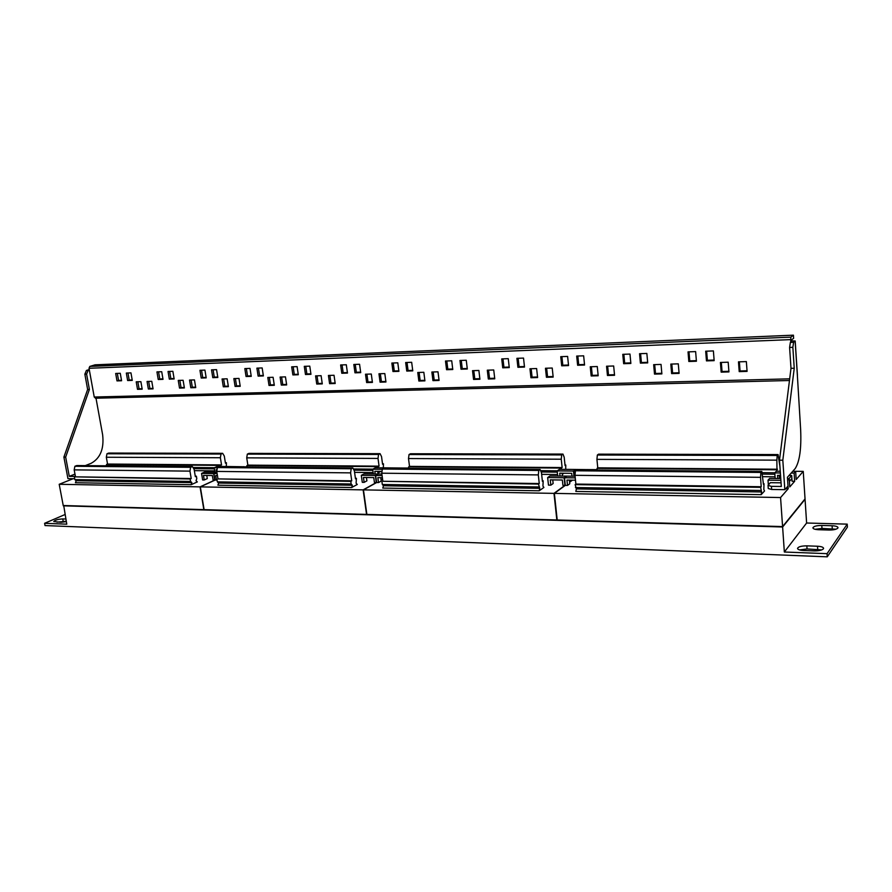 <?xml version="1.0" encoding="UTF-8"?>
<svg xmlns="http://www.w3.org/2000/svg" width="892" height="892" viewBox="0 0 892 892"><rect width="100%" height="100%" fill="white"/><g stroke="black" fill="none" stroke-linecap="round" stroke-linejoin="round"><path stroke-width="1.34" d="M823.405 548.836C821.956 550.23 818.889 550.922 814.206 550.888L803.447 550.487C799.812 550.264 797.838 549.595 797.526 548.457C798.206 546.763 801.317 545.893 806.847 545.848L817.518 546.238C821.231 546.45 823.249 547.13 823.584 548.29L823.405 548.836M837.844 528.097C836.495 529.391 833.563 530.038 829.047 530.038L818.666 529.725C815.11 529.547 813.192 528.934 812.891 527.874C813.537 526.325 816.503 525.522 821.788 525.455L832.102 525.745C835.715 525.923 837.677 526.548 838.001 527.629L837.844 528.097M66.298 521.619L61.013 522.299L53.765 521.541C54.958 520.069 57.958 519.2 62.741 518.921L65.807 519.033M220.993 454.05L220.38 457.741L106.326 457.25L106.973 453.76L220.993 454.05L222.643 453.326L224.293 456.024L225.442 463.171L226.423 462.736L225.375 462.736M74.192 469.872L74.883 466.271L190.609 467.308L189.951 471.132L74.192 469.872L75.497 476.852L191.2 478.525L190.152 478.982L190.565 481.446L191.88 482.617L191.111 484.724L197.333 481.903L196.028 480.743L196.797 478.636L196.385 476.194L195.27 476.183M75.497 476.852L190.152 478.982M378.565 454.452L378.018 458.421L246.727 457.852L247.329 454.117L378.565 454.452L380.059 453.671L381.531 456.57L382.568 464.253L383.448 463.784L382.512 463.784M356.421 478.313L355.484 478.814L354.369 470.887L352.797 467.921L219.142 466.772L217.403 467.553L351.203 468.757L350.612 472.872L216.756 471.422L217.982 478.904L351.727 480.833L350.79 481.345L351.158 483.988L352.351 485.248L351.66 487.523L357.279 484.467L356.098 483.219L356.421 478.313L355.406 478.302M217.982 478.904L350.79 481.345M561.704 454.92L561.246 459.213L408.503 458.555L409.038 454.53L561.704 454.92L562.952 454.084L564.179 457.206L565.06 465.512L565.784 465.011L565.004 465M381.765 473.206L382.345 469.036L538.801 470.452L538.311 474.912L381.765 473.206L382.858 481.279L539.259 483.542L538.467 484.088L539.783 488.325L539.203 490.79L543.908 487.456L542.927 486.107L543.183 480.799L542.347 480.788M382.858 481.279L538.467 484.088M777.188 455.478L776.865 460.149L596.926 459.369L597.361 455.02L777.188 455.478L778.069 454.563L779.942 466.594M764.009 483.72L763.452 484.323L761.824 471.455L576.734 469.861L575.452 470.775L760.876 472.448L760.53 477.32L574.983 475.313L575.886 484.066L761.211 486.742L760.642 487.344L761.59 491.96L761.177 494.659L764.533 490.979L763.831 489.518L764.009 483.72L763.407 483.72M575.886 484.066L575.128 484.624L760.642 487.344M206.777 475.447L207.29 478.569L204.235 479.963L202.629 479.941L201.559 473.429L213.656 473.574L216.711 472.314M244.007 466.761L226.312 466.494L226.423 462.736M106.694 465.479L105.39 465.791M73.099 478.725L59.206 484.289L200.053 486.876L214.727 480.119L213.11 480.097L212.352 475.525L203.488 475.403L204.235 479.963M243.984 466.639L243.248 466.984M194.345 470.653L214.682 470.865M74.404 477.287L74.839 479.617L76.221 480.721L75.419 482.717L191.111 484.724M366.434 477.499L366.902 480.855L364.148 482.36L362.297 482.338L361.316 475.336L375.354 475.503L378.108 474.176M402.515 468.021L383.359 467.821M247.084 466.661L243.516 466.984M217.035 479.885L214.994 480.119L200.321 486.876L363.144 489.875L376.312 482.55L374.439 482.516L373.759 477.588L363.468 477.465L364.148 482.36M382.557 479.071L381.074 479.896M377.862 472.604L381.241 471.389M354.581 472.359L373.135 472.548M216.946 479.383L217.358 481.87L218.651 483.051L217.904 485.192L351.66 487.523M552.75 479.896L553.14 483.531L550.843 485.17L548.48 485.125L547.655 477.555L564.134 477.755L566.42 476.373M586.613 469.582L565.706 469.359M408.815 468.032L402.738 468.021M381.096 480.063L382.579 479.238M380.772 477.688L381.23 481.067L378.52 482.572L376.636 482.55L363.457 489.875L553.988 493.376L564.937 485.382L562.919 485.348L562.35 480.019L550.264 479.863L550.843 485.17M572.106 480.141L569.587 481.981M562.261 474.421L563.945 473.228M541.645 474.332L557.545 474.511M381.943 481.803L382.311 484.49L383.471 485.761L382.791 488.069L539.203 490.79M791.193 473.05L794.114 473.083L795.642 471.355L796.188 479.517L803.246 471.377L792.765 471.288M775.17 478.469L774.78 472.905L776.363 471.199L780.255 471.221L780.188 470.162M597.183 469.627L586.914 469.582M569.609 482.238L572.474 480.141M569.386 480.108L569.765 483.765L567.513 485.415L565.305 485.382L554.367 493.387L780.567 497.546L788.205 488.727L785.696 488.693M788.205 488.727L787.636 480.409L789.219 478.636L789.777 486.921L794.672 481.279L792.074 481.245L791.683 475.514L788.941 478.625M762.905 476.685L775.048 476.807M575.128 484.624L576.388 488.916L575.831 491.436L761.177 494.659M63.299 505.831L782.618 526.994L805.063 499.297L806.613 523.013L847.222 524.139L847.4 527.139L827.252 556.831L45.035 525.566L44.6 523.303L66.777 524.173L63.733 505.641M782.618 526.994L784.347 552.014L806.613 523.013M803.246 471.377L805.041 498.896L782.585 526.581L557.21 519.98L554.367 493.387M827.252 556.831L827.062 553.664L784.347 552.014M59.206 484.289L63.232 505.519L203.844 509.633L200.053 486.876M363.144 489.875L366.556 514.405L204.112 509.644L200.321 486.876M553.988 493.376L556.842 519.969L366.868 514.405L363.457 489.875M799.589 549.929L807.048 548.948L821.699 549.918M815.098 529.29L821.978 528.443L835.96 529.201M56.91 522.143L66.231 521.285M847.222 524.139L827.062 553.664M44.6 523.303L64.949 514.561M780.567 497.546L782.585 526.581M794.114 473.083L794.672 481.279M100.172 465.747L89.579 465.657M228.486 466.851L229.177 466.661M213.656 473.574L214.727 480.119M367.08 514.472L204.335 509.655M216.89 472.236L213.924 473.585L214.994 480.119M240.896 466.962L228.765 466.851M63.711 505.53L204.101 509.867M557.377 519.991L782.507 526.581M557.355 519.98L367.069 514.416M575.652 469.493L559.395 469.348L557.165 470.92L573.456 471.065L575.674 469.738M573.456 471.065L573.991 476.216M564.134 477.755L564.937 485.382M575.072 476.228L566.766 476.127L564.502 477.755L565.305 485.382M591.998 469.995L576.009 469.493L573.812 471.065L574.348 476.216M388.656 468.233L389.269 468.066M375.354 475.503L376.312 482.55M381.876 474.053L378.398 474.02L375.666 475.503L376.636 482.55M403.028 468.356L388.957 468.233M382.378 477.699L377.84 477.644L378.52 482.572M375.666 475.503L382.088 475.581M378.085 474.009L364.07 473.853L361.316 475.336M389.247 467.91L375.365 467.787L372.689 469.237L373.335 473.964M375.175 473.975L374.818 471.322L382.01 471.4M372.689 469.237L382.3 469.315M377.695 471.355L378.052 474.009M575.485 480.186L566.955 480.074L567.513 485.415M564.502 477.755L575.24 477.889M573.812 471.065L575.418 471.087M557.165 470.92L557.701 476.027M560.042 476.06L559.741 473.184L571.683 473.306L571.984 476.194M562.138 473.206L562.439 476.083M566.398 476.127L549.963 475.949L547.655 477.555M217.436 475.581L215.73 475.559L216.488 480.141M213.924 473.585L217.113 473.619M229.155 466.549L217.157 466.449L214.18 467.787L214.894 472.18M216.488 472.202L216.087 469.727L217.035 469.738M214.18 467.787L217.358 467.809M216.689 472.202L204.614 472.069L201.559 473.429M789.219 478.636L787.513 478.614M780.768 478.536L769.662 478.413L768.023 480.175L768.358 484.869M781.058 482.828L770.799 482.695M768.023 480.175L780.89 480.331M779.207 475.391L779.43 478.525M795.642 471.355L792.732 471.333M777.724 478.502L777.512 475.369L780.545 475.403M789.03 475.492L791.683 475.514M774.78 472.905L780.377 472.961M760.876 472.448L761.824 471.455M760.53 477.32L761.211 486.742M574.983 475.313L575.452 470.775M575.429 487.545L760.865 490.488M596.926 459.369L597.763 467.832L597.06 468.356L597.227 470.039M778.069 454.563L598.543 454.162L597.361 455.02M762.158 472.671L774.88 472.793M597.06 468.356L776.965 469.794L777.066 471.199M776.865 460.149L776.965 469.794M597.763 467.832L777.489 469.225M538.801 470.452L540.139 469.538L383.894 468.188L382.345 469.036M538.311 474.912L539.259 483.542M540.139 469.538L541.466 472.749L542.403 481.345L543.183 480.799M382.311 484.49L538.779 486.965M565.784 465.011L565.695 469.404M408.503 458.555L409.517 466.382L408.659 466.862L408.87 468.412M562.952 454.084L410.487 453.749L409.038 454.53M540.608 470.664L557.31 470.809M408.659 466.862L561.391 468.077L561.525 469.37M561.246 459.213L562.127 467.564L561.391 468.077M562.384 473.206L562.216 473.942M409.517 466.382L562.127 467.564M351.203 468.757L352.797 467.921M350.612 472.872L351.727 480.833M216.756 471.422L217.403 467.553M217.358 481.87L351.158 483.988M383.448 463.784L383.348 467.854M246.727 457.852L247.876 465.122L246.906 465.568L247.129 467.018M380.059 453.671L248.957 453.381L247.329 454.117M353.343 468.958L372.867 469.136M246.906 465.568L378.186 466.616L378.342 467.821M378.018 458.421L379.067 466.148L378.186 466.616M379.368 471.366L379 472.615M247.876 465.122L379.067 466.148M190.609 467.308L192.371 466.538L76.745 465.546L74.883 466.271M189.951 471.132L191.2 478.525M192.371 466.538L194.121 469.292L195.348 476.651L196.385 476.194M74.839 479.617L190.565 481.446M106.326 457.25L107.553 464.041L106.516 464.453L106.761 465.802M222.643 453.326L108.724 453.069L106.973 453.76M192.984 467.497L214.381 467.698M106.516 464.453L220.558 465.368L220.737 466.483M220.38 457.741L221.539 464.922L220.558 465.368M107.553 464.041L221.539 464.922M76.221 480.721L191.88 482.617M218.651 483.051L352.351 485.248M383.471 485.761L539.783 488.325M576.388 488.916L761.59 491.96M193.698 468.635L214.348 468.824M353.99 470.173L372.834 470.352M541.154 471.98L557.288 472.136M762.548 474.109L774.869 474.232M739.379 361.817L740.059 370.972L747.039 370.76M721.338 362.42L722.041 371.507L728.887 371.295M706.642 351.18L707.367 360.279L714.102 360.045M689.014 351.838L689.761 360.881L696.362 360.647M671.821 364.059L672.59 372.967L679.046 372.778M654.706 364.627L655.486 373.48L661.819 373.291M640.59 353.667L641.393 362.531L647.648 362.319M623.854 354.302L624.679 363.1L630.8 362.888M607.664 366.188L608.5 374.874L614.499 374.696M591.396 366.723L592.243 375.354L598.119 375.175M577.838 356.031L578.707 364.672L584.505 364.471M561.915 356.633L562.807 365.218L568.494 365.018M546.651 368.218L547.554 376.68L553.118 376.513M531.164 368.731L532.089 377.138L537.542 376.97M518.14 358.283L519.066 366.712L524.451 366.523M502.977 358.852L503.924 367.225L509.198 367.047M488.571 370.135L489.53 378.398L494.692 378.241M473.808 370.626L474.778 378.832L479.851 378.687M461.264 360.424L462.257 368.652L467.252 368.485M446.814 360.97L447.817 369.143L452.712 368.976M433.2 371.975L434.203 380.037L439.009 379.903M419.117 372.443L420.143 380.46L424.848 380.315M407.031 362.475L408.068 370.503L412.706 370.347M393.238 362.988L394.286 370.972L398.835 370.816M380.36 373.726L381.408 381.609L385.868 381.475M366.913 374.172L367.983 382.01L372.354 381.876M355.25 364.427L356.332 372.276L360.647 372.12M342.071 364.917L343.164 372.722L347.401 372.577M329.884 375.398L330.977 383.103L335.113 382.98M317.028 375.833L318.132 383.482L322.202 383.359M305.766 366.289L306.881 373.96L310.895 373.826M293.167 366.768L294.293 374.395L298.229 374.261M281.604 377.004L282.742 384.53L286.588 384.419M269.317 377.416L270.454 384.898L274.234 384.787M258.424 368.073L259.572 375.577L263.307 375.454M246.359 368.53L247.519 375.989L251.176 375.867M235.399 378.531L236.558 385.901L240.149 385.801M223.624 378.922L224.795 386.258L228.307 386.147M213.088 369.79L214.27 377.126L217.737 377.004M201.536 370.225L202.729 377.517L206.13 377.405M191.133 380.003L192.315 387.217L195.649 387.117M179.838 380.382L181.031 387.552L184.298 387.451M169.636 371.429L170.851 378.609L174.074 378.498M158.553 371.841L159.78 378.988L162.935 378.877M148.674 381.408L149.889 388.477L152.978 388.388M137.836 381.776L139.063 388.8L142.096 388.711M127.957 372.99L129.195 380.037L132.194 379.936M117.32 373.391L118.558 380.393L121.502 380.293M791.438 341.591L791.338 340.075L793.624 338.291L793.423 335.169L95.065 364.828L89.802 366.422L790.881 337.143L790.669 342.193M96.001 398.211L102.636 434.783C104.208 448.721 100.361 458.232 91.107 463.327L85.297 465.613M74.984 474.098L69.286 476.361L65.662 457.105L63.889 457.094L87.639 389.503L84.851 374.172L86.412 370.448L89.256 369.578M75.419 476.417L69.286 476.361M74.672 478.748L67.948 478.636L63.889 457.094M65.662 457.105L89.401 389.447L86.602 374.105L88.174 370.381L89.345 370.024M89.401 389.447L87.639 389.503M793.423 335.169L790.881 337.143M738.476 361.851L739.212 371.618L747.083 371.384L746.359 361.594L738.476 361.851M720.413 362.453L721.171 372.142L728.931 371.919L728.184 362.197L720.413 362.453M705.683 351.214L706.464 360.892L714.158 360.636L713.388 350.924L705.683 351.214M688.825 361.494L696.418 361.238L695.626 351.593L688.033 351.883L688.825 361.494L689.761 360.881M670.817 364.092L671.631 373.603L679.102 373.38L678.288 363.847L670.817 364.092M653.669 364.661L654.505 374.105L661.875 373.893L661.039 364.415L653.669 364.661M639.542 353.711L640.4 363.133L647.703 362.888L646.856 353.433L639.542 353.711M623.653 363.702L630.856 363.457L629.986 354.068L622.772 354.336L623.653 363.702L624.679 363.1M606.56 366.222L607.452 375.487L614.555 375.287L613.663 365.988L606.56 366.222M590.259 366.768L591.173 375.967L598.175 375.766L597.272 366.534L590.259 366.768M576.689 356.075L577.626 365.263L584.561 365.029L583.647 355.819L576.689 356.075M561.692 365.809L568.55 365.575L567.613 356.421L560.745 356.677L561.692 365.809L562.807 365.218M545.469 368.251L546.428 377.283L553.174 377.093L552.226 368.028L545.469 368.251M529.96 368.764L530.941 377.74L537.597 377.55L536.627 368.541L529.96 368.764M516.903 358.328L517.906 367.292L524.507 367.069L523.526 358.082L516.903 358.328M502.731 367.805L509.265 367.593L508.262 358.662L501.728 358.907L502.731 367.805L503.924 367.225M487.3 370.18L488.325 379L494.759 378.81L493.733 369.968L487.3 370.18M472.526 370.671L473.563 379.435L479.918 379.245L478.881 370.459L472.526 370.671M459.96 360.48L461.019 369.221L467.308 369.009L466.26 360.245L459.96 360.48M446.558 369.712L452.779 369.511L451.72 360.792L445.487 361.026L446.558 369.712L447.817 369.143M431.862 372.02L432.943 380.628L439.076 380.449L437.994 371.819L431.862 372.02M417.768 372.488L418.861 381.04L424.915 380.862L423.834 372.287L417.768 372.488M405.659 362.52L406.763 371.072L412.773 370.86L411.669 362.297L405.659 362.52M392.971 371.54L398.902 371.34L397.799 362.821L391.856 363.044L392.971 371.54L394.286 370.972M378.955 373.77L380.081 382.177L385.946 382.01L384.82 373.581L378.955 373.77M365.497 374.216L366.645 382.579L372.421 382.412L371.295 374.027L365.497 374.216M353.823 364.482L354.971 372.823L360.714 372.633L359.565 364.259L353.823 364.482M341.792 373.269L347.467 373.079L346.308 364.761L340.632 364.973L341.792 373.269L343.164 372.722M328.423 375.454L329.594 383.672L335.191 383.504L334.032 375.264L328.423 375.454M315.567 375.878L316.738 384.051L322.28 383.883L321.098 375.688L315.567 375.878M304.283 366.344L305.477 374.506L310.962 374.317L309.78 366.144L304.283 366.344M292.877 374.93L298.296 374.752L297.103 366.623L291.673 366.824L292.877 374.93L294.293 374.395M280.11 377.048L281.315 385.088L286.667 384.931L285.462 376.87L280.11 377.048M267.801 377.461L269.016 385.455L274.312 385.299L273.097 377.283L267.801 377.461M256.896 368.128L258.123 376.112L263.374 375.933L262.159 367.939L256.896 368.128M246.058 376.524L251.254 376.346L250.016 368.396L244.821 368.586L246.058 376.524L247.519 375.989M233.849 378.587L235.098 386.448L240.227 386.303L238.989 378.42L233.849 378.587M222.063 378.977L223.312 386.793L228.385 386.649L227.137 378.81L222.063 378.977M211.527 369.845L212.787 377.65L217.815 377.483L216.555 369.656L211.527 369.845M201.224 378.041L206.197 377.873L204.937 370.091L199.953 370.28L201.224 378.041L202.729 377.517M189.539 380.059L190.81 387.752L195.727 387.607L194.456 379.892L189.539 380.059M178.244 380.427L179.526 388.087L184.388 387.942L183.105 380.271L178.244 380.427M168.042 371.485L169.324 379.133L174.152 378.966L172.87 371.306L168.042 371.485M158.241 379.501L163.013 379.345L161.72 371.719L156.947 371.897L158.241 379.501L159.78 378.988M148.351 389.001L153.067 388.867L151.774 381.308L147.057 381.464L148.351 389.001L149.889 388.477M137.513 389.325L142.185 389.18L140.88 381.676L136.208 381.821L137.513 389.325L139.063 388.8M127.634 380.538L132.272 380.382L130.957 372.878L126.329 373.057L127.634 380.538L129.195 380.037M116.997 380.906L121.58 380.75L120.264 373.291L115.681 373.458L116.997 380.906L118.558 380.393M790.502 339.629L89.022 368.285L94.24 397.029L789.676 378.832M95.567 398.2L94.24 397.029M89.022 368.285L89.802 366.422M797.359 375.175L800.659 429.899C801.451 448.721 799.622 461.61 795.185 468.579L787.424 477.287L788.026 486.028L784.837 489.675L782.819 460.216L794.237 368.24L792.854 347.322L793.601 342.305L795.196 341L791.394 340.867M779.842 478.525L780.701 477.577M776.007 482.762L770.365 482.683L768.034 485.404L771.435 486.352L781.314 486.486L779.496 460.194L782.819 460.216M791.895 478.58L789.409 481.424M768.034 485.404L768.257 488.515L771.647 489.474L784.837 489.675M779.496 460.194L790.992 368.34L789.61 347.445L790.357 342.439L791.427 341.435M790.992 368.34L794.237 368.24M170.851 378.609L169.324 379.133M181.031 387.552L179.526 388.087M192.315 387.217L190.81 387.752M214.27 377.126L212.787 377.65M224.795 386.258L223.312 386.793M236.558 385.901L235.098 386.448M259.572 375.577L258.123 376.112M270.454 384.898L269.016 385.455M282.742 384.53L281.315 385.088M306.881 373.96L305.477 374.506M318.132 383.482L316.738 384.051M330.977 383.103L329.594 383.672M356.332 372.276L354.971 372.823M367.983 382.01L366.645 382.579M381.408 381.609L380.081 382.177M408.068 370.503L406.763 371.072M420.143 380.46L418.861 381.04M434.203 380.037L432.943 380.628M462.257 368.652L461.019 369.221M474.778 378.832L473.563 379.435M489.53 378.398L488.325 379M519.066 366.712L517.906 367.292M532.089 377.138L530.941 377.74M547.554 376.68L546.428 377.283M578.707 364.672L577.626 365.263M592.243 375.354L591.173 375.967M608.5 374.874L607.452 375.487M641.393 362.531L640.4 363.133M655.486 373.48L654.505 374.105M672.59 372.967L671.631 373.603M707.367 360.279L706.464 360.892M722.041 371.507L721.171 372.142M740.059 370.972L739.212 371.618M62.741 518.921L63.165 521.173M832.102 525.745L832.281 528.744M821.788 525.455L821.978 528.443M817.518 546.238L817.719 549.338M806.847 545.848L807.048 548.948M74.75 477.153L74.616 476.44M86.602 374.105L84.851 374.172M88.174 370.381L86.412 370.448M771.647 489.474L771.435 486.352M797.37 375.376L795.129 341.101M789.61 347.445L792.854 347.322M790.357 342.439L793.601 342.305M795.196 341L797.426 375.276M789.465 380.505L95.422 398.233"/></g></svg>
